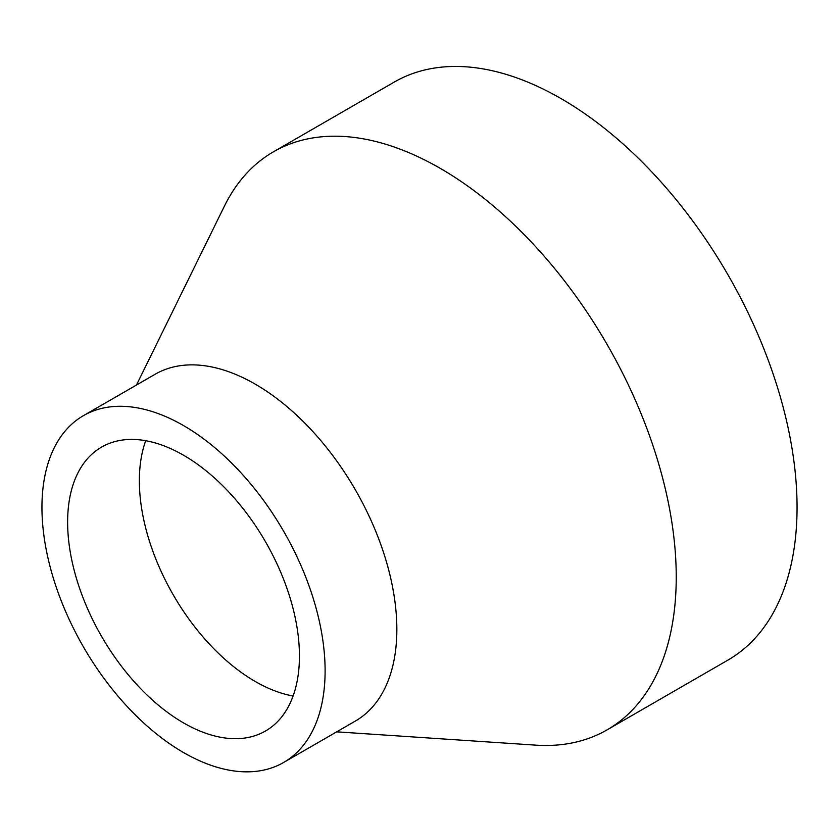 <?xml version="1.0" encoding="UTF-8"?>
<svg xmlns="http://www.w3.org/2000/svg" width="839" height="839" viewBox="0 0 839 839"><rect width="100%" height="100%" fill="white"/><g stroke="black" fill="none" stroke-linecap="round" stroke-linejoin="round"><path stroke-width="1.26" d="M336.691 731.839L535.681 745.137A333.712 192.666 -120 0 0 607.121 729.846L727.937 660.094A333.712 192.666 -120 0 0 727.937 274.752A333.712 192.666 -120 0 0 394.225 82.086L273.409 151.838A333.712 192.666 -120 0 0 224.453 206.058L136.463 385.038M607.121 729.846A333.712 192.666 -120 0 0 607.121 344.504A333.712 192.666 -120 0 0 273.409 151.838M283.645 762.462L355.379 721.047A200.227 115.604 -120 0 0 355.379 489.85A200.227 115.604 -120 0 0 155.152 374.246L83.418 415.662A200.227 115.604 -120 0 0 41.95 507.322A200.227 115.604 -120 0 0 129.353 708.829A200.227 115.604 -120 0 0 283.645 762.462A200.227 115.604 -120 0 0 283.645 531.265A200.227 115.604 -120 0 0 83.418 415.662M67.623 522.152A163.92 94.639 -120 0 0 139.18 687.11A163.92 94.639 -120 0 0 265.491 731.021A163.92 94.639 -120 0 0 265.491 541.742A163.92 94.639 -120 0 0 101.571 447.103A163.92 94.639 -120 0 0 67.623 522.152M145.703 440.716A163.92 94.639 -120 0 0 139.358 480.737A163.92 94.639 -120 0 0 293.094 696.003"/></g></svg>
